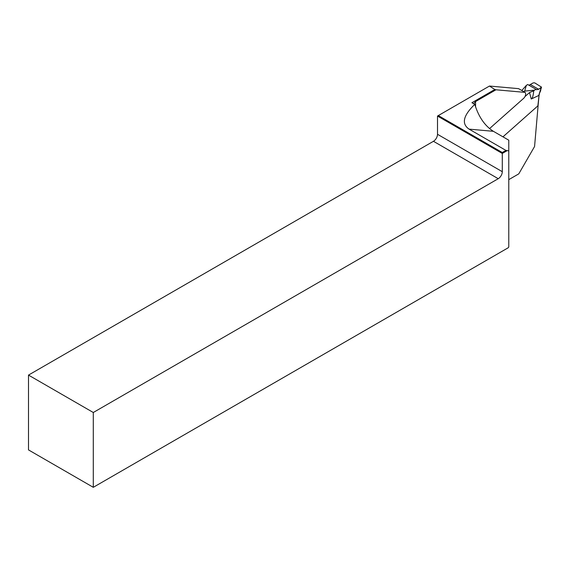 <?xml version="1.0" encoding="UTF-8"?>
<svg xmlns="http://www.w3.org/2000/svg" width="570" height="570" viewBox="0 0 570 570"><rect width="100%" height="100%" fill="white"/><g stroke="black" fill="none" stroke-linecap="round" stroke-linejoin="round"><path stroke-width="0.85" d="M521.799 90.509L526.338 85.358L524.657 91.1L534.603 90.131L536.035 89.319L527.735 84.531L526.338 85.358M536.035 89.319L536.427 89.732L538.643 89.29L541.5 87.124L534.689 82.85L533.157 82.892L529.003 85.258M534.603 90.131L533.727 90.822C533.306 95.625 532.48 98.353 531.254 99.002L538.757 95.496L541.151 87.63M533.727 90.822L529.523 92.554L524.963 96.594M523.937 91.742L524.657 91.1M537.859 105.885L539.085 95.105L538.073 105.657M541.493 87.21L541.244 87.566M541.479 87.281L540.424 90.83M508.775 179.643L518.778 173.864L534.567 146.511L538.101 105.671L502.954 136.836M507.043 150.708L502.291 153.451L502.291 171.691A5.728 3.306 -60 0 1 498.244 178.702L93.295 412.502L28.5 375.096L28.5 449.908L93.295 487.314L508.198 247.772L508.775 246.974L508.775 140.191L493.385 131.307L469.089 129.141L505.939 150.416L508.775 150.865M489.537 128.599L523.552 98.432A4.011 2.316 120 0 0 525.048 92.383L518.572 88.642L489.466 86.042L494.838 89.49L471.924 102.721L474.824 104.396L473.706 105.429C463.068 116.081 461.529 123.982 469.089 129.141M489.174 86.213L438.309 115.582L502.291 152.518L505.939 150.416M474.824 104.396L475.159 105.557C479.064 117.505 485.141 126.091 493.385 131.307M93.295 487.314L93.295 412.502M525.048 92.383L495.95 89.782L475.565 101.553L475.565 106.847M494.838 89.49L495.95 89.782M28.5 375.096L433.449 141.296A5.728 3.306 120 0 0 437.503 134.285L437.503 116.045L438.309 115.582M502.291 152.518L502.291 153.451L437.503 116.045M473.677 103.733L475.565 101.553M538.643 89.29L530.691 84.702M529.523 92.554L531.254 99.002M437.503 134.285L502.291 171.691M433.449 141.296L498.244 178.702M539.519 93.174L540.702 90.644M539.077 95.154L539.534 93.145"/></g></svg>
